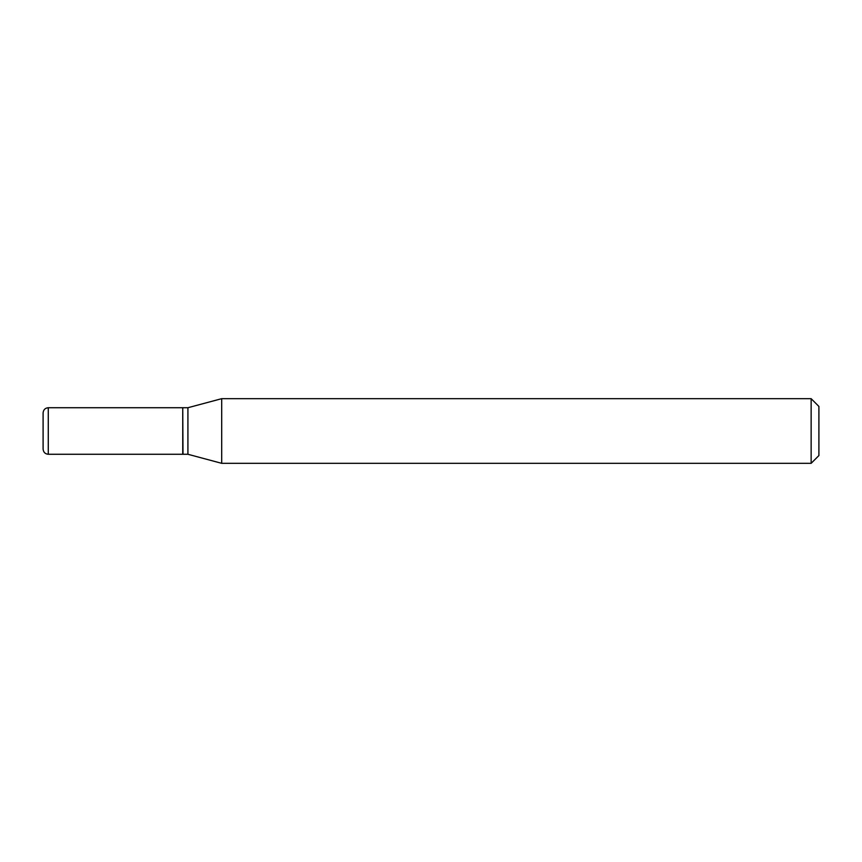 <?xml version="1.0" encoding="UTF-8"?>
<svg xmlns="http://www.w3.org/2000/svg" width="862" height="862" viewBox="0 0 862 862"><rect width="100%" height="100%" fill="white"/><g stroke="black" fill="none" stroke-linecap="round" stroke-linejoin="round"><path stroke-width="0.65" stroke-dasharray="4.31 3.23" d="M43.1 449.102L43.1 412.898M182.744 454.274L182.744 407.726M183.003 454.274L183.003 407.726M187.916 454.274L187.916 407.726M182.744 431L182.744 454.015L182.744 431M818.9 455.567L818.9 406.433M811.142 463.325L811.142 398.675M221.696 463.325L221.696 398.675M48.272 454.274L48.272 407.726"/><path stroke-width="1.29" d="M48.272 407.726C45.158 408.006 43.434 409.73 43.1 412.898L43.1 449.102C43.434 452.27 45.158 453.994 48.272 454.274L182.744 454.274L182.744 407.726L48.272 407.726L48.272 454.274M182.744 407.985L183.003 454.274L187.916 454.274L221.696 463.325L811.142 463.325L811.142 398.675L221.696 398.675L221.696 463.325M183.003 407.726L187.916 407.726L187.916 454.274M811.142 398.675L818.9 406.433L818.9 455.567L811.142 463.325M187.916 407.726L221.696 398.675"/></g></svg>
